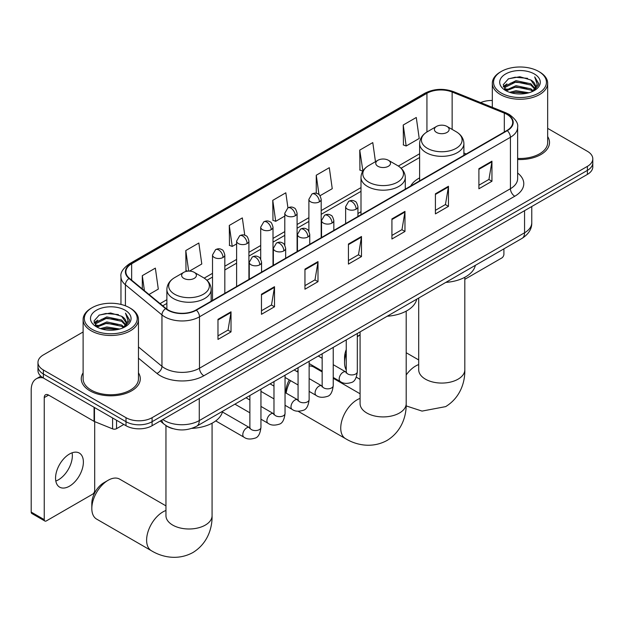 <?xml version="1.0" encoding="UTF-8"?>
<svg xmlns="http://www.w3.org/2000/svg" width="624" height="624" viewBox="0 0 624 624"><rect width="100%" height="100%" fill="white"/><g stroke="black" fill="none" stroke-linecap="round" stroke-linejoin="round"><path stroke-width="0.94" d="M361 211.731A32.596 18.821 0 0 0 357.934 213.611M419.617 177.887A32.596 18.821 0 0 0 410.67 186.046M172.864 428.665A18.447 10.655 180 0 1 165.415 425.178M83.109 331.984L43.376 354.916A18.447 10.655 0 0 0 37.97 362.45L37.97 370.484A18.447 10.655 0 0 0 43.376 378.019L126.001 425.716A18.447 10.655 0 0 0 152.092 425.716L587.395 174.4A18.447 10.655 0 0 0 592.8 166.865L592.8 162.848A18.447 10.655 0 0 1 587.395 170.383A18.447 10.655 0 0 0 592.8 162.848L592.8 158.831A18.447 10.655 0 0 0 587.395 151.304L547.669 128.365M37.97 362.45A18.447 10.655 0 0 0 43.376 369.985L126.001 417.682A18.447 10.655 0 0 0 152.092 417.682L152.092 421.699L587.395 170.383L152.092 421.699A18.447 10.655 0 0 1 126.001 421.699A18.447 10.655 0 0 0 152.092 421.699L152.092 425.716M43.376 369.985L43.376 374.002L126.001 421.699L43.376 374.002A18.447 10.655 0 0 1 37.97 366.467A18.447 10.655 0 0 0 43.376 374.002L43.376 378.019M83.109 372.84A29.523 17.043 0 0 0 81.26 378.768A29.523 17.043 0 0 0 89.911 390.819A29.523 17.043 0 0 0 122.078 394.516A29.523 17.043 0 0 0 140.299 378.768A29.523 17.043 0 0 0 138.458 372.84A29.523 17.043 0 0 1 140.299 378.768A29.523 17.043 0 0 1 122.078 394.516A29.523 17.043 0 0 1 89.911 390.819A29.523 17.043 0 0 1 81.26 378.768A29.523 17.043 0 0 1 83.109 372.84M506.945 114.395A19.679 11.365 180 0 1 512.71 122.429A19.679 11.365 180 0 1 506.945 130.463L196.014 309.972A19.679 11.365 180 0 1 165.976 308.459L129.441 278.335A19.679 11.365 180 0 1 125.884 271.814A19.679 11.365 180 0 1 131.648 263.78L426.933 93.296A19.679 11.365 180 0 1 452.143 92.024L504.317 113.123A19.679 11.365 180 0 1 506.945 114.395M507.296 114.192A20.171 11.645 0 0 0 504.598 112.889L452.423 91.79A20.171 11.645 0 0 0 426.59 93.101L131.297 263.578A20.171 11.645 0 0 0 129.043 278.499L165.578 308.623A20.171 11.645 0 0 0 196.365 310.175L507.296 130.666A20.171 11.645 0 0 0 507.296 114.192M217.979 319.34L217.979 339.425L231.02 331.898L231.02 311.805L217.979 319.34M217.979 335.86L228.025 330.065L230.966 312.476A4.922 2.839 -120 0 0 231.02 311.805M227.939 330.112L231.02 331.898M261.464 294.232L261.464 314.317L274.505 306.79L274.505 286.705L261.464 294.232M261.464 310.76L271.51 304.957L274.459 287.368A4.922 2.839 -120 0 0 274.505 286.705M271.424 305.003L274.505 306.79M304.949 269.123L304.949 289.216L317.998 281.681L317.998 261.596L304.949 269.123M304.949 285.652L314.995 279.848L317.944 262.259A4.922 2.839 -120 0 0 317.998 261.596M314.909 279.895L317.998 281.681M478.897 168.698L478.897 188.783L491.946 181.256L491.946 161.171L478.897 168.698M478.897 185.219L488.943 179.423L491.891 161.834A4.922 2.839 -120 0 0 491.946 161.171M488.857 179.47L491.946 181.256M435.412 193.807L435.412 213.892L448.453 206.357L448.453 186.272L435.412 193.807M435.412 210.327L445.458 204.524L448.406 186.943A4.922 2.839 -120 0 0 448.453 186.272M445.372 204.578L448.453 206.357M391.927 218.915L391.927 239L404.968 231.465L404.968 211.38L391.927 218.915M391.927 235.435L401.973 229.632L404.914 212.051A4.922 2.839 -120 0 0 404.968 211.38M401.879 229.687L404.968 231.465M348.434 244.023L348.434 264.108L361.483 256.573L361.483 236.488L348.434 244.023M348.434 260.543L358.488 254.74L361.429 237.159A4.922 2.839 -120 0 0 361.483 236.488M358.394 254.795L361.483 256.573M517.631 159.502A29.523 17.043 0 0 0 549.51 142.514A29.523 17.043 0 0 0 547.669 136.586A29.523 17.043 0 0 1 549.51 142.514A29.523 17.043 0 0 1 517.631 159.502M152.092 417.682L587.395 166.366A18.447 10.655 0 0 0 592.8 158.831M492.32 100.48A18.447 10.655 0 0 0 480.659 102.609M189.493 271.105L201.786 263.999L198.845 243.017L185.796 250.552L186.007 270.512M149.011 294.473L158.301 289.107L155.353 268.125L142.311 275.652L142.311 288.943M320.026 195.733L332.249 188.682L329.3 167.692L316.259 175.227L316.259 193.3M375.469 161.678L372.785 142.592L359.744 150.119L359.954 170.087M403.229 125.011L406.177 146L419.219 138.466L416.278 117.484L403.229 125.011L403.439 144.979M244.764 235.24L242.33 217.909L229.281 225.443L229.492 245.404M287.929 207.878L285.815 192.8L272.766 200.335L272.977 220.295M272.766 200.335L275.714 221.317L284.794 216.076M275.714 221.317L272.766 220.217M316.259 175.227L318.973 194.602M359.744 150.119L362.903 170.984M362.684 171.109L359.744 170.009M406.177 146L403.229 144.901M229.281 225.443L232.229 246.425L236.613 243.898M232.229 246.425L229.281 245.326M187.73 271.159L185.796 270.434M185.796 250.552L188.682 271.097M142.311 275.652L144.417 290.683M464.818 279.318L501.727 258.008A3.073 1.778 120 0 0 503.903 254.241L503.903 248.859M501.29 93.054A26.442 15.265 0 0 0 538.691 93.054A26.442 15.265 0 0 0 538.691 71.464L539.557 71.963A27.674 15.974 0 0 1 547.669 83.257A27.674 15.974 0 0 1 530.579 98.023A27.674 15.974 0 0 1 500.425 94.559A27.674 15.974 0 0 1 492.32 83.257A27.674 15.974 0 0 1 500.425 71.963L501.29 71.464A26.442 15.265 0 0 0 501.29 93.054M517.631 158.434A27.674 15.974 0 0 0 547.669 142.514L547.669 83.257M509.629 92.329L516.009 90.698L528.949 92.773M511.462 92.89L516.009 91.954L527.062 93.241L515.151 92.29L511.586 92.921M505.658 90.285L516.009 85.675L530.86 88.811L533.255 90.792M506.29 90.8L516.009 86.931L530.86 90.067L532.592 91.385M504.8 89.427L505.144 86.096L516.009 80.652L530.86 83.788L534.932 88.397M504.66 88.819L505.144 87.344L516.009 81.908L530.86 85.043L534.635 88.998M532.436 91.51A15.374 8.876 0 0 0 535.369 86.299A15.374 8.876 0 0 0 530.86 80.02L535.361 86.603M534.339 73.967A20.296 11.716 0 0 0 505.682 73.944A20.296 11.716 0 0 0 505.549 90.488A20.296 11.716 0 0 0 505.643 90.542A20.296 11.716 0 0 0 534.433 90.488A20.296 11.716 0 0 0 534.339 73.967M530.86 80.02L519.815 76.729L508.466 78.811L503.201 84.763L506.688 91.096M533.692 90.901L538.598 84.677L538.691 83.561L534.706 76.892L537.217 84.365L532.592 91.439M539.557 71.963L538.691 71.464A26.442 15.265 0 0 0 501.29 71.464M534.706 76.892L538.691 83.819M508.201 78.944L515.151 77.228L527.608 78.343M503.404 87.025L505.674 85.246M510.666 83.117L515.151 82.251L527.163 83.234M510.666 88.14L515.151 87.274L527.163 88.257M503.272 86.533L506.992 83.881M505.253 89.903L506.992 88.904M346.25 353.301A23.065 13.315 120 0 0 344.565 362.606L344.565 357.583A16.91 9.766 -60 0 1 346.25 349.541M360.079 334.838A23.065 13.315 120 0 0 357.318 336.859M344.565 362.606A23.065 13.315 120 0 0 346.25 369.962M357.318 336.406L360.079 334.815L357.318 336.406M436.543 132.444A7.379 4.259 0 0 0 446.979 132.444A7.379 4.259 0 0 0 446.979 126.422L456.144 131.711A20.342 11.739 0 0 1 456.144 148.317A20.342 11.739 0 0 1 427.378 148.317A20.342 11.739 0 0 1 427.378 131.711C422.37 134.683 419.78 138.637 419.617 143.567A22.136 12.784 0 0 0 426.106 152.599A22.136 12.784 0 0 0 450.232 155.376A22.136 12.784 0 0 0 463.897 143.567C463.733 138.637 461.152 134.683 456.144 131.711L446.979 126.422A7.379 4.259 0 0 0 436.543 126.422A7.379 4.259 0 0 0 436.543 132.444M445.825 282.391A33.829 19.531 0 0 0 475.34 265.348M285.948 393.019L285.948 391.427A16.91 9.766 -60 0 1 289.294 379.915M296.759 371.444A16.91 9.766 -60 0 1 297.905 370.711L297.905 370.711M298.069 371.249A23.065 13.315 120 0 0 297.43 371.826M290.566 380.648A23.065 13.315 120 0 0 286.174 393.151M377.918 166.288A7.379 4.259 0 0 0 388.354 166.288A7.379 4.259 0 0 0 388.354 160.267L397.519 165.555A20.342 11.739 0 0 1 397.519 182.161A20.342 11.739 0 0 1 368.761 182.161A20.342 11.739 0 0 1 368.761 165.555C363.745 168.527 361.163 172.481 361 177.411A22.136 12.784 0 0 0 367.481 186.443A22.136 12.784 0 0 0 391.615 189.22A22.136 12.784 0 0 0 405.28 177.411C405.116 172.481 402.527 168.527 397.519 165.555L388.354 160.267A7.379 4.259 0 0 0 377.918 160.267A7.379 4.259 0 0 0 377.918 166.288M387.208 316.235A33.829 19.531 0 0 0 416.715 299.192M322.156 371.896L313.786 367.06A23.065 13.315 120 0 0 309.137 365.984M91.822 508.521L91.822 503.506A16.91 9.766 -60 0 1 103.779 482.789L108.131 480.277A23.065 13.315 120 0 0 91.822 508.521A23.065 13.315 120 0 0 96.595 519.082L151.39 550.719A23.065 13.315 -60 0 1 147.857 532.233A23.065 13.315 -60 0 1 162.919 511.914A23.065 13.315 -60 0 1 165.953 510.494M183.791 278.366A7.379 4.259 0 0 0 194.236 278.366A7.379 4.259 0 0 0 194.236 272.337L203.393 277.633A20.342 11.739 0 0 1 203.393 294.239A20.342 11.739 0 0 1 174.634 294.239A20.342 11.739 0 0 1 174.634 277.633C169.627 280.605 167.037 284.56 166.873 289.481A22.136 12.784 0 0 0 173.355 298.522A22.136 12.784 0 0 0 197.488 301.291A22.136 12.784 0 0 0 211.154 289.481C210.99 284.56 208.4 280.605 203.393 277.633L194.236 272.337A7.379 4.259 0 0 0 183.791 272.337A7.379 4.259 0 0 0 183.791 278.366M191.81 428.384A33.829 19.531 0 0 0 222.596 411.271M165.953 505.861L119.66 479.138A23.065 13.315 120 0 0 108.131 480.277L103.779 482.789M72.095 452.813A19.679 11.365 -60 0 1 58.43 479.809A19.679 11.365 -60 0 1 55.801 481.034M69.467 486.182A19.679 11.365 120 0 0 82.321 468.835A19.679 11.365 120 0 0 79.31 453.063A19.679 11.365 120 0 0 69.467 454.038A19.679 11.365 120 0 0 56.612 471.385A19.679 11.365 120 0 0 59.631 487.149A19.679 11.365 120 0 0 69.467 486.182M116.54 420.256L116.54 428.672L123.825 424.46M43.165 377.894A24.601 14.204 -120 0 0 36.293 378.807A24.601 14.204 -120 0 0 31.2 390.07L31.2 512.086L44.249 519.62L44.249 397.597A6.146 3.549 60 0 1 45.521 394.781A6.146 3.549 60 0 1 48.594 395.086L94.068 421.34L94.068 407.285M44.249 519.62A3.073 1.778 120 0 0 44.881 521.032L31.84 513.497A3.073 1.778 -60 0 1 31.2 512.086M44.881 521.032A3.073 1.778 120 0 0 46.418 520.876L92.516 494.263A3.073 1.778 120 0 0 94.692 490.495L94.692 421.629M116.54 428.672A3.073 1.778 180 0 1 112.601 428.867L94.474 421.543A3.073 1.778 180 0 1 94.068 421.34M92.079 329.308A26.442 15.265 0 0 0 129.48 329.308A26.442 15.265 0 0 0 129.48 307.718L130.354 308.217A27.674 15.974 0 0 1 138.458 319.519A27.674 15.974 0 0 1 121.368 334.277A27.674 15.974 0 0 1 91.213 330.814A27.674 15.974 0 0 1 83.109 319.519A27.674 15.974 0 0 1 91.213 308.217L92.079 307.718A26.442 15.265 0 0 0 92.079 329.308M83.109 319.519L83.109 378.768A27.674 15.974 0 0 0 91.213 390.07A27.674 15.974 0 0 0 121.368 393.533A27.674 15.974 0 0 0 138.458 378.768L138.458 319.519M100.417 328.591L106.805 326.953L119.738 329.027M102.25 329.144L106.805 328.208L117.85 329.495M96.463 326.516L106.805 321.929L121.649 325.065L124.043 327.046M97.079 327.062L106.805 323.185L121.649 326.321L123.38 327.639M95.589 325.681L95.932 322.351L106.805 316.906L121.649 320.042L125.72 324.659M95.456 325.073L95.932 323.606L106.805 318.162L121.649 321.298L125.424 325.252M123.224 327.772A15.374 8.876 0 0 0 126.157 322.553A15.374 8.876 0 0 0 121.649 316.274L126.149 322.858M125.128 310.229A20.296 11.716 0 0 0 96.478 310.198A20.296 11.716 0 0 0 96.346 326.742A20.296 11.716 0 0 0 96.431 326.797A20.296 11.716 0 0 0 125.221 326.742A20.296 11.716 0 0 0 125.128 310.229M121.649 316.274L110.604 312.983L99.255 315.065L93.99 321.017L97.484 327.358M124.48 327.155L129.386 320.931L129.48 319.816L125.494 313.154L128.006 320.619L123.38 327.694M130.354 308.217L129.48 307.718A26.442 15.265 0 0 0 92.079 307.718M125.494 313.154L129.48 320.073M98.99 315.198L105.94 313.482L118.396 314.597M94.193 323.279L96.463 321.5M101.455 319.371L105.94 318.505L117.952 319.488M101.455 324.394L105.94 323.528L117.952 324.511M102.375 329.176L105.94 328.544L117.835 329.495M94.06 322.787L97.781 320.135M96.041 326.165L97.781 325.159M162.833 419.515A24.601 14.204 0 0 0 164.486 420.576A24.601 14.204 0 0 0 199.274 420.576L524.558 232.775A24.601 14.204 0 0 0 531.765 222.729C531.944 228.836 528.692 234.062 522.007 238.407L196.732 426.2A12.301 7.098 60 0 0 199.274 420.576L199.274 398.479M524.558 210.678L524.558 232.775A12.301 7.098 60 0 1 522.007 238.407M161.834 420.092A12.301 8.229 129.5 0 0 163.979 424.094L160.243 421.013M587.395 174.4L587.395 166.366M126.001 425.716L126.001 417.682M517.631 173.035A30.748 17.753 180 0 1 514.777 196.24L203.845 375.757A6.146 3.549 60 0 1 199.493 368.222L510.424 188.713A24.601 14.204 0 0 0 517.631 178.667L517.631 127.249A24.601 14.204 180 0 1 510.424 137.288A6.146 3.549 -120 0 0 507.296 130.666M203.845 375.757A30.748 17.753 180 0 1 160.352 375.757A30.748 17.753 180 0 1 156.913 373.386L138.458 358.168M165.578 308.623A6.146 4.111 129.5 0 0 161.951 314.909L161.951 366.327A24.601 14.204 0 0 0 164.705 368.222A24.601 14.204 0 0 0 199.493 368.222L199.493 316.805A24.601 14.204 180 0 1 161.951 314.909L125.416 284.786A24.601 14.204 180 0 1 120.962 276.635L120.962 304.418M517.631 127.249C518.45 123.404 515.627 119.122 509.153 114.387L505.916 112.819A6.146 2.878 112 0 0 504.598 112.889M505.916 112.819L453.742 91.728C443.555 88.124 433.883 88.647 424.733 93.296A6.146 3.549 60 0 1 426.59 93.101M131.297 263.578A6.146 3.549 -120 0 0 129.441 263.78C123.061 268.367 120.229 272.657 120.962 276.635M129.043 278.499A6.146 4.111 129.5 0 0 125.416 284.786L125.416 305.791M453.742 91.728A6.146 2.878 112 0 0 452.423 91.79M196.365 310.175A6.146 3.549 60 0 1 199.493 316.805L510.424 137.288L510.424 188.713A6.146 3.549 60 0 0 514.777 196.24M138.458 346.96L161.951 366.327A6.146 4.111 -50.5 0 1 156.913 373.386M131.648 263.78L131.648 280.153M504.317 113.123L504.317 131.976M452.143 92.024L452.143 129.402M466.237 153.964L463.897 153.02M426.933 93.296L426.933 131.968M419.617 153.761L398.338 166.054M361 187.606L321.188 210.592M308.888 217.69L297.094 224.5M284.794 231.605L273.008 238.415M260.707 245.513L248.914 252.322M236.613 259.42L224.819 266.23M212.519 273.328L204.212 278.125M166.873 299.684L160.087 303.599M348.434 244.655L361.429 237.159M391.927 219.547L404.914 212.051M435.412 194.446L448.406 186.943M478.897 169.338L491.891 161.834M304.949 269.763L317.944 262.259M261.464 294.871L274.459 287.368M217.979 319.979L230.966 312.476M464.818 277.29L464.818 369.759A23.065 13.315 180 0 1 458.063 379.174A23.065 13.315 180 0 1 425.451 379.174A23.065 13.315 180 0 1 418.696 369.759L418.751 370.664M406.201 374.954A23.065 13.315 -60 0 1 415.67 365.992A23.065 13.315 -60 0 1 418.696 364.572M406.201 311.134L406.201 403.603A23.065 13.315 180 0 1 399.446 413.018A23.065 13.315 180 0 1 366.834 413.018A23.065 13.315 180 0 1 360.079 403.603L360.126 404.508M406.201 403.603C406.513 415.186 402.207 431.176 387.028 440.466C371.389 448.968 355.391 444.701 345.517 438.641A23.065 13.315 -60 0 1 341.983 420.163A23.065 13.315 -60 0 1 357.045 399.836A23.065 13.315 -60 0 1 360.079 398.416M212.074 423.212L212.074 515.681A23.065 13.315 180 0 1 205.319 525.096A23.065 13.315 180 0 1 172.708 525.096A23.065 13.315 180 0 1 165.953 515.681L166.007 516.578M356.132 209.149A6.146 3.549 0 0 0 357.934 206.638C356.959 203.081 355.984 201.334 355.017 201.404C353.239 200.148 351.133 200.117 348.707 201.31A6.146 3.549 60 0 1 351.788 201.614A6.146 3.549 -120 0 1 356.132 209.149A6.146 3.549 0 0 1 347.435 209.149A6.146 3.549 0 0 1 345.634 206.638L348.707 201.31M333.232 377.458L340.322 381.553A5.538 3.198 -60 0 1 339.472 377.122A5.538 3.198 -60 0 1 343.091 372.239A5.538 3.198 -60 0 1 343.333 372.107A5.538 3.198 -60 0 1 345.852 371.966L333.232 364.681M346.57 372.528L346.07 372.934L346.25 371.74A5.538 3.198 -0 0 0 347.872 374.002A5.538 3.198 -0 0 0 355.446 374.135A5.538 3.198 -0 0 0 357.318 371.74C356.561 378.167 354.572 381.755 351.351 382.512C346.726 383.916 343.044 383.596 340.322 381.553M332.038 223.057A6.146 3.549 0 0 0 333.84 220.545C332.865 216.988 331.898 215.241 330.923 215.311C329.144 214.055 327.038 214.024 324.62 215.218A6.146 3.549 60 0 1 327.694 215.522A6.146 3.549 -120 0 1 332.038 223.057A6.146 3.549 0 0 1 323.341 223.057A6.146 3.549 0 0 1 321.539 220.545L324.62 215.218M309.137 391.373L316.228 395.468A5.538 3.198 -60 0 1 315.377 391.03A5.538 3.198 -60 0 1 318.997 386.155A5.538 3.198 -60 0 1 319.238 386.022A5.538 3.198 -60 0 1 321.766 385.882L309.137 378.589M322.475 386.435L321.984 386.849L322.156 385.648A5.538 3.198 -0 0 0 323.778 387.91A5.538 3.198 -0 0 0 331.352 388.05A5.538 3.198 -0 0 0 333.232 385.648C332.467 392.075 330.478 395.671 327.257 396.419C322.631 397.823 318.958 397.511 316.228 395.468M307.952 236.964A6.146 3.549 0 0 0 309.754 234.452C308.779 230.896 307.804 229.156 306.836 229.219C305.05 227.971 302.952 227.939 300.526 229.125A6.146 3.549 60 0 1 303.599 229.429A6.146 3.549 -120 0 1 307.952 236.964A6.146 3.549 0 0 1 299.255 236.964A6.146 3.549 0 0 1 297.453 234.452L300.526 229.125M285.043 405.28L292.133 409.375A5.538 3.198 -60 0 1 291.291 404.937A5.538 3.198 -60 0 1 294.902 400.062A5.538 3.198 -60 0 1 295.152 399.929A5.538 3.198 -60 0 1 297.671 399.789L285.043 392.496M298.381 400.343L297.89 400.756L298.069 399.563A5.538 3.198 -0 0 0 299.684 401.817A5.538 3.198 -0 0 0 307.265 401.957A5.538 3.198 -0 0 0 309.137 399.563C308.381 405.99 306.384 409.578 303.163 410.327C298.537 411.739 294.863 411.419 292.133 409.375M283.858 250.871A6.146 3.549 0 0 0 285.659 248.36C284.684 244.811 283.709 243.064 282.742 243.134C280.956 241.878 278.858 241.847 276.432 243.04A6.146 3.549 60 0 1 279.513 243.344A6.146 3.549 -120 0 1 283.858 250.871A6.146 3.549 0 0 1 275.161 250.871A6.146 3.549 0 0 1 273.359 248.36L276.432 243.04M260.949 419.188L268.047 423.283A5.538 3.198 -60 0 1 267.197 418.844A5.538 3.198 -60 0 1 270.816 413.969A5.538 3.198 -60 0 1 271.058 413.837A5.538 3.198 -60 0 1 273.577 413.696L260.949 406.403M274.295 414.258L273.796 414.664L273.975 413.47A5.538 3.198 -0 0 0 275.597 415.724A5.538 3.198 -0 0 0 283.171 415.865A5.538 3.198 -0 0 0 285.043 413.47C284.287 419.897 282.298 423.485 279.076 424.242C274.451 425.646 270.769 425.326 268.047 423.283M259.763 264.787A6.146 3.549 0 0 0 261.565 262.275C260.59 258.718 259.623 256.971 258.648 257.041C256.87 255.785 254.764 255.754 252.346 256.948A6.146 3.549 60 0 1 255.419 257.252A6.146 3.549 -120 0 1 259.763 264.787A6.146 3.549 0 0 1 251.066 264.787A6.146 3.549 0 0 1 249.265 262.275L252.346 256.948M215.732 420.896L243.953 437.19A5.538 3.198 -60 0 1 243.103 432.76A5.538 3.198 -60 0 1 246.722 427.877A5.538 3.198 -60 0 1 246.964 427.744A5.538 3.198 -60 0 1 249.491 427.604L222.425 411.98M250.201 428.165L249.709 428.571L249.881 427.378A5.538 3.198 -0 0 0 251.503 429.64A5.538 3.198 -0 0 0 259.077 429.772A5.538 3.198 -0 0 0 260.949 427.378C260.192 433.805 258.203 437.393 254.982 438.149C250.357 439.553 246.683 439.234 243.953 437.19M319.387 201.841A6.146 3.549 0 0 0 321.188 199.329C320.213 195.772 319.238 194.033 318.271 194.095C316.485 192.839 314.387 192.808 311.961 194.002A6.146 3.549 60 0 1 315.042 194.306A6.146 3.549 -120 0 1 319.387 201.841A6.146 3.549 0 0 1 310.69 201.841A6.146 3.549 0 0 1 308.888 199.329L311.961 194.002M295.292 215.748A6.146 3.549 0 0 0 297.094 213.236C296.119 209.68 295.152 207.94 294.177 208.003C292.399 206.755 290.293 206.723 287.875 207.909A6.146 3.549 60 0 1 290.948 208.221A6.146 3.549 -120 0 1 295.292 215.748A6.146 3.549 0 0 1 286.595 215.748A6.146 3.549 0 0 1 284.794 213.236L287.875 207.909M271.206 229.655A6.146 3.549 0 0 0 273.008 227.152C272.033 223.595 271.058 221.848 270.083 221.918C268.304 220.662 266.206 220.631 263.78 221.824A6.146 3.549 60 0 1 266.854 222.128A6.146 3.549 -120 0 1 271.206 229.655A6.146 3.549 0 0 1 262.509 229.655A6.146 3.549 0 0 1 260.707 227.152L263.78 221.824M247.112 243.571A6.146 3.549 0 0 0 248.914 241.059C247.939 237.502 246.964 235.755 245.996 235.825C244.21 234.569 242.112 234.538 239.686 235.732A6.146 3.549 60 0 1 242.759 236.036A6.146 3.549 -120 0 1 247.112 243.571A6.146 3.549 0 0 1 238.415 243.571A6.146 3.549 0 0 1 236.613 241.059L239.686 235.732M223.018 257.478A6.146 3.549 0 0 0 224.819 254.966C223.844 251.41 222.877 249.662 221.902 249.733C220.124 248.477 218.018 248.446 215.6 249.639A6.146 3.549 60 0 1 218.673 249.943A6.146 3.549 -120 0 1 223.018 257.478A6.146 3.549 0 0 1 214.321 257.478A6.146 3.549 0 0 1 212.519 254.966L215.6 249.639M44.249 397.597L48.594 395.086M94.474 407.519L94.474 421.543M112.601 428.867L112.601 417.986M196.732 426.2C186.833 431.176 176.935 431.176 167.037 426.2L163.979 424.094M531.765 222.729L531.765 206.521M424.733 93.296L129.441 263.78M419.617 157.505L401.092 168.207M361 191.35L321.188 214.336M308.888 221.434L297.094 228.244M284.794 235.349L273.008 242.151M260.707 249.257L248.914 256.066M236.613 263.164L224.819 269.974M212.519 277.072L206.965 280.285M166.873 303.428L162.763 305.807M504.613 89.209L504.613 88.187M492.32 107.32L492.32 83.257M464.818 369.759C465.13 381.342 460.832 397.332 445.645 406.622L422.05 411.091L406.154 405.904M360.079 379.361L356.296 377.177M463.897 155.314L463.897 143.567M419.617 180.882L419.617 143.567M436.543 126.422L427.378 131.711M418.696 359.939L406.201 352.732M418.696 298.054L418.696 369.759M345.517 438.641L298.132 411.278M405.28 189.158L405.28 177.411M361 214.726L361 177.411M377.918 160.267L368.761 165.555M360.079 393.783L333.232 378.284M360.079 331.898L360.079 403.603M212.074 515.681C212.386 527.257 208.081 543.254 192.902 552.544C177.271 561.046 161.265 556.78 151.39 550.719M211.154 301.236L211.154 289.481M166.873 309.137L166.873 289.481M183.791 272.337L174.634 277.633M165.953 425.584L165.953 515.681M357.318 333.489L357.318 371.74M357.934 216.489L357.934 206.638M322.156 371.069L309.137 363.55M346.25 339.877L346.25 371.74M345.634 223.595L345.634 206.638M322.156 358.285L318.263 356.039M333.232 347.396L333.232 385.648M333.84 230.404L333.84 220.545M298.069 384.977L285.043 377.458M322.156 353.785L322.156 385.648M321.539 237.502L321.539 220.545M298.069 372.2L294.169 369.946M309.137 361.304L309.137 399.563M309.754 244.312L309.754 234.452M273.975 398.892L260.949 391.373M298.069 367.7L298.069 399.563M297.453 251.41L297.453 234.452M273.975 386.108L270.075 383.854M285.043 375.211L285.043 413.47M285.659 258.219L285.659 248.36M249.881 412.799L234.913 404.157M273.975 381.607L273.975 413.47M273.359 265.317L273.359 248.36M249.881 400.015L245.989 397.769M260.949 389.126L260.949 427.378M261.565 272.126L261.565 262.275M249.881 395.515L249.881 427.378M249.265 279.232L249.265 262.275M321.188 237.705L321.188 199.329M308.888 231.309L308.888 199.329M297.094 251.62L297.094 213.236M284.794 245.224L284.794 213.236M273.008 265.528L273.008 227.152M260.707 259.132L260.707 227.152M248.914 279.435L248.914 241.059M236.613 286.533L236.613 241.059M224.819 293.342L224.819 254.966M212.519 300.448L212.519 254.966M36.293 378.807L40.833 376.186M95.41 325.463L95.41 324.441"/></g></svg>
